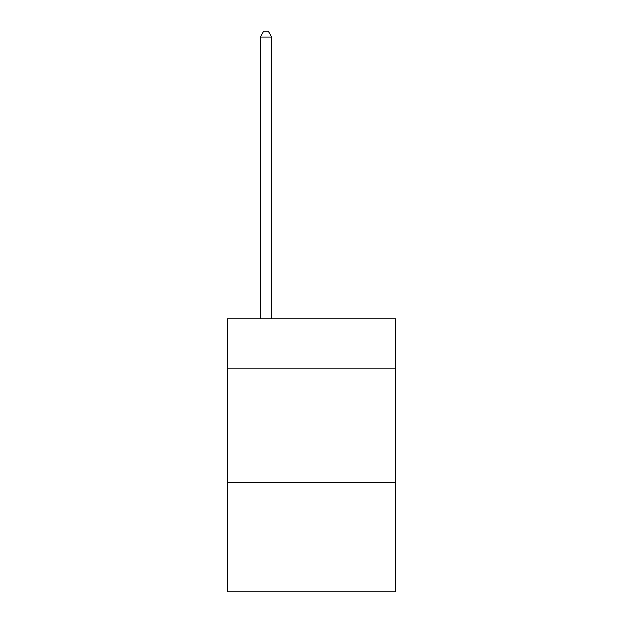 <?xml version="1.0" encoding="UTF-8"?>
<svg xmlns="http://www.w3.org/2000/svg" width="623" height="623" viewBox="0 0 623 623"><rect width="100%" height="100%" fill="white"/><g stroke="black" fill="none" stroke-linecap="round" stroke-linejoin="round"><path stroke-width="0.93" d="M395.698 368.847L395.698 318.781L227.302 318.781L227.302 368.847L395.698 368.847L395.698 591.85L227.302 591.85L227.302 368.847M395.698 482.623L227.302 482.623M271.675 318.781L271.675 37.069L260.297 37.069L260.297 318.781M260.297 37.069L263.716 31.15L268.264 31.15L271.675 37.069"/></g></svg>
